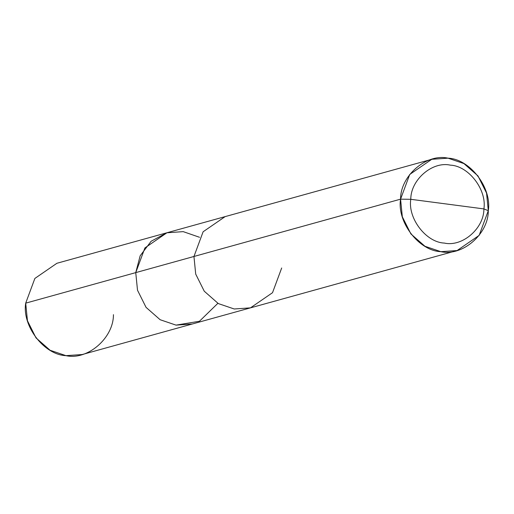 <?xml version="1.0" encoding="UTF-8"?>
<svg xmlns="http://www.w3.org/2000/svg" width="514" height="514" viewBox="0 0 514 514"><rect width="100%" height="100%" fill="white"/><g stroke="black" fill="none" stroke-linecap="round" stroke-linejoin="round"><path stroke-width="0.77" d="M217.872 303.318L199.445 321.263L176.019 325.124L160.124 319.721L146.053 307.359L137.508 290.23L135.747 272.619L25.7 303.144L34.868 278.44L56.906 263.277L166.96 232.752L144.916 247.915L135.747 272.619L25.7 303.144L27.454 320.755L36.006 337.891L50.076 350.252L65.965 355.656L82.221 354.531L192.268 324.006L176.019 325.124L160.124 319.721L146.053 307.359L137.508 290.23L135.747 272.619L144.916 247.915L166.96 232.752L225.158 216.606L203.12 231.769L193.951 256.473L135.747 272.619L137.508 290.23L146.053 307.359L160.124 319.721L176.019 325.124L192.268 324.006L250.472 307.86L234.217 308.985L218.328 303.581L204.257 291.213L195.706 274.084L193.951 256.473L203.12 231.769L225.158 216.606L431.779 159.295L409.735 174.452L400.567 199.162L135.747 272.619L140.155 255.818L151.142 241.252L166.812 232.791L183.209 231.634L199.56 237.295L183.209 231.634L166.812 232.791L151.142 241.252L140.155 255.818L135.747 272.619L137.508 290.23L146.053 307.359L160.124 319.721L176.019 325.124L199.445 321.263L217.872 303.318M113.433 314.664C113.613 338.051 87.508 360.597 65.965 355.656C44.108 354.891 21.961 326.017 25.7 303.144M281.685 267.993L272.516 292.704L250.472 307.86L234.217 308.985L218.328 303.581L204.257 291.213L195.706 274.084L193.951 256.473L400.567 199.162C396.827 222.029 418.974 250.909 440.839 251.667C462.382 256.608 488.48 234.069 488.3 210.682L479.132 235.386L457.094 250.549L440.839 251.667L424.943 246.264L410.872 233.902L402.327 216.773L400.567 199.162L410.789 199.31C407.673 218.373 426.125 242.435 444.347 243.071C462.298 247.189 484.053 228.402 483.899 208.915C487.015 189.852 468.562 165.791 450.341 165.155C432.39 161.043 410.641 179.823 410.789 199.31C410.641 179.823 432.39 161.043 450.341 165.155C468.562 165.791 487.015 189.852 483.899 208.915L488.3 210.682C492.039 187.809 469.892 158.935 448.035 158.171C426.491 153.23 400.387 175.775 400.567 199.162L410.789 199.31L483.899 208.915C484.053 228.402 462.298 247.189 444.347 243.071C426.125 242.435 407.673 218.373 410.789 199.31L483.899 208.915L488.3 210.682L486.546 193.071L477.994 175.936L463.924 163.574L448.035 158.171L431.779 159.295M457.094 250.549L250.472 307.86"/></g></svg>
